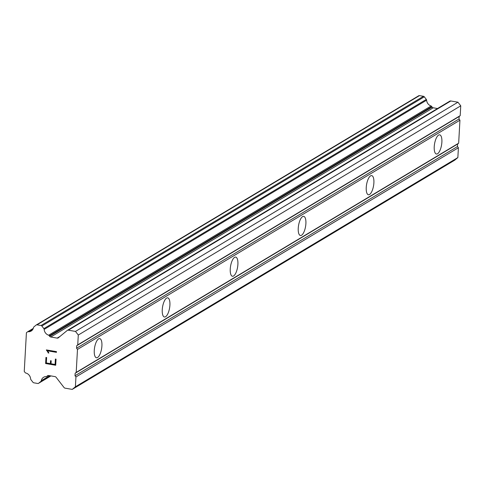 <?xml version="1.0" encoding="UTF-8"?>
<svg xmlns="http://www.w3.org/2000/svg" width="485" height="485" viewBox="0 0 485 485"><rect width="100%" height="100%" fill="white"/><g stroke="black" fill="none" stroke-linecap="round" stroke-linejoin="round"><path stroke-width="0.73" d="M98.613 338.863A9.712 3.547 -80.3 0 1 99.728 338.603A9.712 3.547 -80.3 0 1 101.789 347.321A9.712 3.547 -80.3 0 1 97.57 357.493A9.712 3.547 -80.3 0 1 96.448 357.754A9.712 3.547 -80.3 0 1 94.387 349.036A9.712 3.547 -80.3 0 1 98.613 338.863M166.604 298.111A9.712 3.547 -80.3 0 1 167.725 297.857A9.712 3.547 -80.3 0 1 169.786 306.575A9.712 3.547 -80.3 0 1 165.561 316.747A9.712 3.547 -80.3 0 1 164.439 317.008A9.712 3.547 -80.3 0 1 162.378 308.284A9.712 3.547 -80.3 0 1 166.604 298.111M234.594 257.365A9.712 3.547 -80.3 0 1 235.716 257.105A9.712 3.547 -80.3 0 1 237.777 265.822A9.712 3.547 -80.3 0 1 233.558 275.995A9.712 3.547 -80.3 0 1 232.436 276.256A9.712 3.547 -80.3 0 1 230.375 267.538A9.712 3.547 -80.3 0 1 234.594 257.365M302.591 216.613A9.712 3.547 -80.3 0 1 303.707 216.358A9.712 3.547 -80.3 0 1 305.768 225.076A9.712 3.547 -80.3 0 1 301.549 235.249A9.712 3.547 -80.3 0 1 300.427 235.504A9.712 3.547 -80.3 0 1 298.366 226.786A9.712 3.547 -80.3 0 1 302.591 216.613M370.582 175.867A9.712 3.547 -80.3 0 1 371.704 175.606A9.712 3.547 -80.3 0 1 373.765 184.324A9.712 3.547 -80.3 0 1 369.54 194.497A9.712 3.547 -80.3 0 1 368.424 194.758A9.712 3.547 -80.3 0 1 366.363 186.04A9.712 3.547 -80.3 0 1 370.582 175.867M438.573 135.115A9.712 3.547 -80.3 0 1 439.695 134.854A9.712 3.547 -80.3 0 1 441.756 143.572A9.712 3.547 -80.3 0 1 437.537 153.745A9.712 3.547 -80.3 0 1 436.415 154.006A9.712 3.547 -80.3 0 1 434.354 145.288A9.712 3.547 -80.3 0 1 438.573 135.115M72.247 389.388L65.099 388.164A1.728 1.534 59.1 0 1 64.002 387.485L56.108 377.288A1.728 1.534 -120.9 0 0 55.017 376.615L48.609 375.517A1.728 1.534 -120.9 0 0 47.463 375.808L47.051 376.148A1.297 1.152 59.1 0 1 46.336 376.56A6.044 5.371 -120.9 0 0 43.638 377.245A6.044 5.371 -120.9 0 0 41.286 380.725A1.297 1.152 59.1 0 1 40.91 381.386L38.636 383.259A1.297 1.152 59.1 0 1 37.775 383.483L33.774 382.798A1.297 1.152 59.1 0 1 32.95 382.289L30.919 379.658A1.297 1.152 59.1 0 1 30.622 378.888A6.044 5.371 -120.9 0 0 26.141 373.104A1.297 1.152 59.1 0 1 25.135 372.577L24.25 371.425L26.414 332.746L27.409 331.922A1.297 1.152 59.1 0 1 28.451 331.746A6.044 5.371 -120.9 0 0 31.143 331.061A6.044 5.371 -120.9 0 0 33.489 327.593A1.297 1.152 59.1 0 1 33.865 326.938L36.151 325.047A1.297 1.152 59.1 0 1 37.012 324.829L41.019 325.514A1.297 1.152 59.1 0 1 41.837 326.023L43.862 328.636A1.297 1.152 59.1 0 1 44.159 329.406A6.044 5.371 -120.9 0 0 48.645 335.208A1.297 1.152 59.1 0 1 49.3 335.856L49.67 336.329A1.728 1.534 -120.9 0 0 50.761 337.008L57.169 338.106A1.728 1.534 -120.9 0 0 58.315 337.815L67.191 330.491A1.728 1.534 59.1 0 1 68.337 330.194L75.49 331.419L78.291 335.038L77.739 344.871L76.691 345.732L76.551 348.218L77.485 349.424L76.2 372.401L75.151 373.268L75.011 375.754L75.945 376.96L75.393 386.794L72.247 389.388L454.712 160.171L457.858 157.577L458.404 147.743L457.476 146.537L457.61 144.051L458.658 143.19L459.944 120.207L459.01 119.001L459.149 116.515L460.198 115.654L460.75 105.821L457.949 102.202L450.801 100.977A1.728 1.534 -120.9 0 0 449.65 101.274M437.518 108.525L433.226 107.791A1.728 1.534 -120.9 0 1 432.129 107.112L431.765 106.639A1.297 1.152 -120.9 0 0 431.11 105.991A6.044 5.371 -120.9 0 1 426.618 100.189A1.297 1.152 -120.9 0 0 426.321 99.419L424.296 96.806A1.297 1.152 -120.9 0 0 423.478 96.297L419.476 95.612A1.297 1.152 -120.9 0 0 418.616 95.83L36.417 324.889M45.96 357.415L45.62 363.532L45.954 357.415L46.627 357.53L46.324 362.95L50.373 363.641L50.537 360.688L51.204 360.804L51.034 363.756L55.084 364.447L55.375 359.033L55.084 364.447M50.361 363.641L50.531 360.688M55.375 359.033L56.048 359.149L55.708 365.266L45.614 363.538L55.708 365.266M47.663 350.831L56.442 352.34L47.663 350.831L48.87 353.038L48.16 352.916L48.87 353.031M48.16 352.916L47.718 351.801L48.167 352.91M47.718 351.801L46.378 350.061L47.724 351.795M46.396 349.909L56.484 351.637L56.442 352.34M458.658 143.19L76.2 372.401M459.944 120.207L77.485 349.424M457.61 144.051L75.151 373.268M457.476 146.537L75.011 375.754M458.404 147.743L75.945 376.96M457.858 157.577L75.393 386.794M48.112 375.511L47.051 376.148M33.016 329.012L28.451 331.746M431.11 105.991L48.645 335.208M431.765 106.639L49.3 335.856M457.949 102.202L75.49 331.419M460.75 105.821L78.291 335.038M460.198 115.654L77.739 344.871M459.149 116.515L76.691 345.732M459.01 119.001L76.551 348.218M47.815 375.596L47.463 375.808M49.682 375.699L41.286 380.725M50.24 375.796L40.91 381.386M50.907 375.905L38.636 383.259M33.265 328.412L27.681 331.764M419.476 95.612L37.012 324.829M423.478 96.297L41.019 325.514M424.296 96.806L41.837 326.023M426.321 99.419L43.862 328.636M426.618 100.189L44.159 329.406M432.129 107.112L49.67 336.329M433.226 107.791L50.761 337.008M60.067 336.372L57.169 338.106M450.801 100.977L68.337 330.194M48.3 375.493L46.748 376.421M50.925 375.911L38.509 383.35M33.271 328.4L27.542 331.831M418.737 95.745L36.278 324.956M449.819 101.153L67.36 330.37"/></g></svg>
